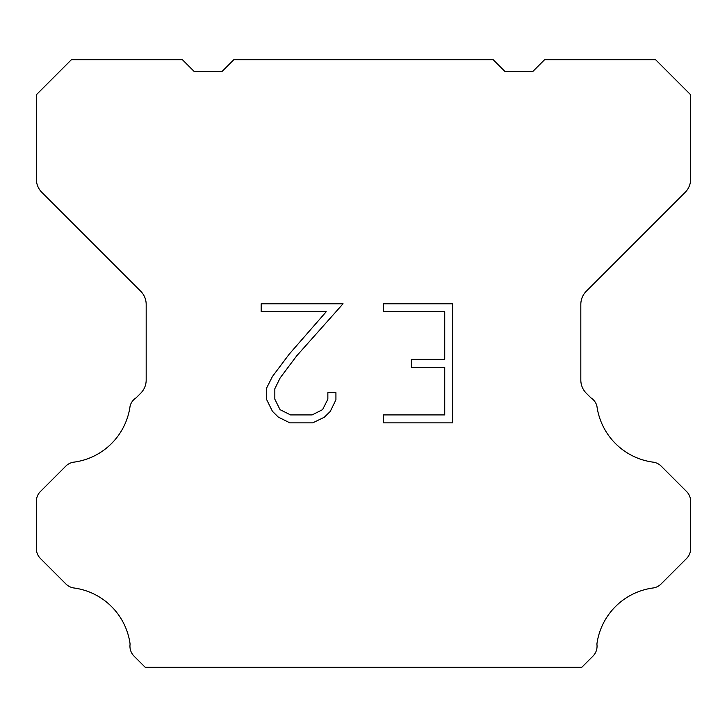 <?xml version="1.0" encoding="UTF-8"?>
<svg xmlns="http://www.w3.org/2000/svg" width="727" height="727" viewBox="0 0 727 727"><rect width="100%" height="100%" fill="white"/><g stroke="black" fill="none" stroke-linecap="round" stroke-linejoin="round"><path stroke-width="1.09" d="M444.733 414.917L444.733 367.289L411.391 367.289L411.391 359.347L444.733 359.347L444.733 311.719L383.565 311.719L383.565 303.777L452.667 303.777L452.667 422.86L383.565 422.86L383.565 414.917L444.733 414.917M335.929 392.662L335.929 399.805L330.267 411.427L324.369 417.207L312.746 422.86L289.873 422.86L278.323 417.116L272.434 411.309L266.691 399.677L266.691 387.9L272.434 376.504L289.255 354.104L326.232 311.719L261.184 311.719L261.184 303.777L343.053 303.777L296.698 355.857L280.186 377.867L274.833 388.727L274.833 399.187L280.031 409.655L290.573 414.917L312.128 414.917L322.588 409.637L327.859 399.187L327.859 392.662L335.929 392.662M493.188 59.714L504.874 71.4L532.918 71.4L544.605 59.714L655.6 59.714L690.65 94.774L690.65 179.124A18.693 18.693 0 0 1 685.17 192.337L586.298 291.218A18.693 18.693 0 0 0 580.818 304.44L580.818 380.021A18.693 18.693 0 0 0 586.298 393.234L590.887 397.833A14.022 14.022 0 0 1 596.885 405.902A65.43 65.43 0 0 0 653.137 462.154A14.022 14.022 0 0 1 661.207 466.134L686.542 491.479A14.022 14.022 0 0 1 690.65 501.394L690.65 548.603A14.022 14.022 0 0 1 686.542 558.518L661.052 584.008A14.022 14.022 0 0 1 653.01 587.989A65.43 65.43 0 0 0 596.894 644.104A14.022 14.022 0 0 1 592.914 656.163L581.791 667.286L145.209 667.286L134.086 656.163A14.022 14.022 0 0 1 130.106 644.104A65.43 65.43 0 0 0 73.99 587.989A14.022 14.022 0 0 1 65.948 584.008L40.458 558.518A14.022 14.022 0 0 1 36.35 548.603L36.35 501.394A14.022 14.022 0 0 1 40.458 491.479L65.793 466.134A14.022 14.022 0 0 1 73.863 462.154A65.43 65.43 0 0 0 130.115 405.902A14.022 14.022 0 0 1 136.113 397.833L140.702 393.234A18.693 18.693 0 0 0 146.182 380.021L146.182 304.44A18.693 18.693 0 0 0 140.702 291.218L41.83 192.337A18.693 18.693 0 0 1 36.35 179.124L36.35 94.774L71.4 59.714L182.395 59.714L194.082 71.4L222.126 71.4L233.812 59.714L493.188 59.714"/></g></svg>
